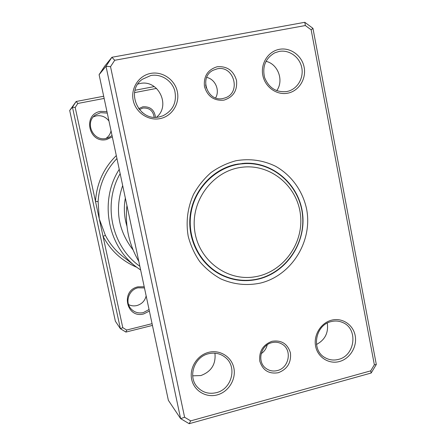 <?xml version="1.0" encoding="UTF-8"?>
<svg xmlns="http://www.w3.org/2000/svg" width="446" height="446" viewBox="0 0 446 446"><rect width="100%" height="100%" fill="white"/><g stroke="black" fill="none" stroke-linecap="round" stroke-linejoin="round"><path stroke-width="0.67" d="M241.894 167.261C213.327 170.567 190.76 200.137 194.595 229.896C198.013 259.717 226.535 281.532 254.61 276.86C282.742 272.623 303.877 243.8 300.481 214.961C297.499 186.071 270.41 163.515 241.894 167.261M240.6 163.983C216.382 166.932 195.253 187.493 191.033 212.731C186.712 237.947 199.897 264.188 221.779 274.82C232.071 279.748 242.819 281.37 254.036 279.692C282.981 275.288 305.047 246.27 302.633 216.488C300.593 186.668 274.273 162.088 244.782 163.621L240.6 163.983M215.373 271.586L221.779 274.82M219.649 274.145L224.182 275.929M247.43 163.559L242.557 163.398M244.782 163.621L237.618 164.05M138.628 108.685L142.843 106.8C150.185 106.371 154.405 109.855 155.492 117.253M154.132 117.209C153.106 110.719 149.365 107.664 142.904 108.06L139.347 109.599M112.336 136.889L106.527 139.542C88.721 143.885 82.315 114.221 100.517 111.389L106.962 111.623M107.269 113.089L100.645 112.654L95.338 115.029C84.311 122.589 93.225 141.728 106.148 138.427L108.411 137.747L112.041 135.523M149.382 311.079L143.735 313.917C126.435 318.935 120.275 290.402 137.959 286.828L144.214 286.772M144.459 287.926L138.026 287.804C128.961 289.621 124.707 301.959 130.851 308.654C134.218 312.312 138.371 313.627 143.317 312.596L149.053 309.513M93.431 116.813L96.291 115.876C101.487 115.113 105.708 116.819 108.952 121.005M146.154 295.899C144.905 300.888 141.811 304.105 136.877 305.549C133.967 306.224 131.202 305.906 128.571 304.596M122.683 185.553C114.644 209.113 118.112 230.576 133.086 249.944C118.112 230.576 114.644 209.113 122.683 185.553M205.6 84.885L206.225 87.962M104.152 98.427L77.816 103.466L75.196 107.458L95.489 201.397L98.103 201.592L99.274 218.891L122.773 327.648L126.681 330.034L152.064 323.673M75.196 107.458L72.453 107.129L76.149 101.493L69.693 110.485L115.369 321.209L120.398 328.713L72.453 107.129L69.693 110.485M77.816 103.466L76.149 101.493L103.689 96.241M135.049 90.259L154.283 86.591M152.432 325.418L125.917 332.075L120.398 328.713L122.773 327.648M156.546 88.403L134.564 92.612M140.657 270.047L136.147 266.82C107.263 245.361 99.207 200.393 119.238 169.357M116.311 155.576C103.628 168.164 96.687 183.44 95.489 201.397L99.274 218.891L105.401 235.393C109.822 243.845 115.748 250.964 123.174 256.762L136.147 266.82M120.152 173.645C102.418 204.196 111.701 246.616 139.854 266.279M111.037 130.801C110.324 134.034 108.612 136.593 105.908 138.472M125.917 332.075L126.681 330.034M136.688 267.238C121.953 260.994 110.736 250.685 103.037 236.324L105.401 235.393M141.895 112.186L144.593 114.159M267.221 344.814C266.34 348.582 264.316 351.543 261.139 353.695M272.032 341.29C281.476 339.874 287.614 343.76 290.441 352.953C291.344 362.637 287.302 369.227 278.31 372.717C268.877 374.233 262.705 370.375 259.795 361.143C258.875 351.359 262.956 344.741 272.032 341.29M277.39 370.548C289.053 367.939 292.381 350.06 282.285 344.251C279.073 342.272 275.589 341.748 271.82 342.667C260.659 345.076 256.751 361.879 265.861 368.307C269.295 370.849 273.142 371.596 277.39 370.548M206.715 77.403C215.295 79.198 220.101 90.321 215.619 97.908M217.219 66.749C227.098 66.008 233.526 70.552 236.508 80.397C237.489 90.605 233.28 97.183 223.886 100.144C214.024 100.997 207.552 96.475 204.474 86.585C203.476 76.266 207.725 69.654 217.219 66.749M223.05 98.466L225.158 97.875C241.503 92.696 233.91 64.926 217.135 68.851L213.199 70.234C198.542 77.141 207.44 102.39 223.05 98.466M137.864 84.065L139.988 83.53C158.219 79.193 171.058 105.618 156.54 117.22M265.972 61.325C278.075 63.973 284.113 80.587 276.732 90.677M214.939 353.171C216.009 364.192 211.32 371.652 200.856 375.554L192.689 375.833M327.286 323.099C328.613 332.794 325.006 339.919 316.459 344.485M208.477 352.379C219.8 349.341 231.652 356.744 233.877 368.073C236.269 379.356 228.542 391.889 217.28 394.888C206.058 398.055 193.993 390.813 191.674 379.356C189.188 367.939 197.126 355.25 208.477 352.379M216.472 392.636C231.664 389.146 237.439 367.158 225.665 357.681C220.692 353.544 214.939 352.234 208.416 353.756C194.322 356.867 187.615 376.491 197.143 386.838C202.356 392.486 208.8 394.42 216.472 392.636M150.72 73.4C162.567 71.104 174.999 79.784 177.369 91.82C179.905 103.823 171.861 116.345 160.075 118.608C148.334 121.056 135.673 112.537 133.203 100.35C130.561 88.202 138.834 75.519 150.72 73.4M159.361 116.869L162.929 115.804C173.165 110.524 177.095 102.089 174.715 90.505C171.755 80.38 160.967 73.568 150.798 75.525L142.397 79.254C124.908 91.24 138.985 122.065 159.361 116.869M279.363 49.322C290.452 47.164 302.02 55.65 304.155 67.329C306.447 78.975 298.837 91.056 287.804 93.175C276.81 95.466 265.036 87.132 262.811 75.313C260.419 63.527 268.241 51.301 279.363 49.322M286.85 91.541L288.646 91.09C298.168 88.224 304.094 77.147 301.608 66.939C299.244 56.698 288.936 49.528 279.124 51.429L274.708 52.862C265.47 58.32 262.103 66.566 264.606 77.593C268.893 88.007 276.314 92.656 286.85 91.541M331.517 320.195C342.132 317.346 353.182 324.627 355.189 335.643C357.358 346.614 350.038 358.707 339.473 361.516C328.942 364.488 317.697 357.363 315.606 346.224C313.354 335.13 320.869 322.882 331.517 320.195M338.442 359.404C355.217 355.679 358.389 328.735 342.751 322.542C339.06 320.908 335.197 320.596 331.166 321.605C315.188 324.961 310.895 350.199 325.028 357.647C329.209 360.039 333.68 360.624 338.442 359.404M126.937 205.561C124.869 225.654 128.822 244.257 138.812 261.378M235.984 160.733C249.832 158.358 263.012 160.192 275.511 166.23C291.333 175.105 302.683 190.816 306.564 208.89C312.964 241.041 291.756 275.5 260.414 283.087C246.805 285.908 233.609 284.515 220.82 278.901C212.803 274.452 205.779 268.682 199.741 261.585C194.428 253.869 190.576 245.4 188.184 236.179C185.77 221.751 187.549 207.819 193.514 194.395C198.152 186.015 204.023 178.718 211.125 172.49C218.785 167.044 227.07 163.125 235.984 160.733M258.63 279.073C286.466 272.328 306.129 242.936 302.611 213.969C299.405 184.962 273.387 161.736 244.57 163.258L235.722 164.423C212.469 169.357 193.358 190.448 190.23 215.084C187.041 239.719 200.221 264.69 221.439 275.065C233.397 280.763 245.796 282.101 258.63 279.073M110.536 66.671L106.009 66.281L99.101 74.688L104.554 66.376L111.907 57.283L304.796 22.3L312.953 28.343L376.307 364.493L371.161 373.023L189.188 423.7L180.613 418.621L106.009 66.281L111.907 57.283L114.722 60.277L110.536 66.671L184.605 417.266L190.693 420.879L370.704 370.855L374.361 364.795L311.157 29.826L305.359 25.539L114.722 60.277M99.101 74.688L168.371 400.335L180.613 418.621L184.605 417.266M305.359 25.539L304.796 22.3M312.953 28.343L311.157 29.826M376.307 364.493L374.361 364.795M371.161 373.023L370.704 370.855M189.188 423.7L190.693 420.879M116.941 158.542C105.473 170.556 99.196 184.906 98.103 201.592M126.959 226.267C124.15 217.035 123.609 207.635 125.348 198.069"/></g></svg>
